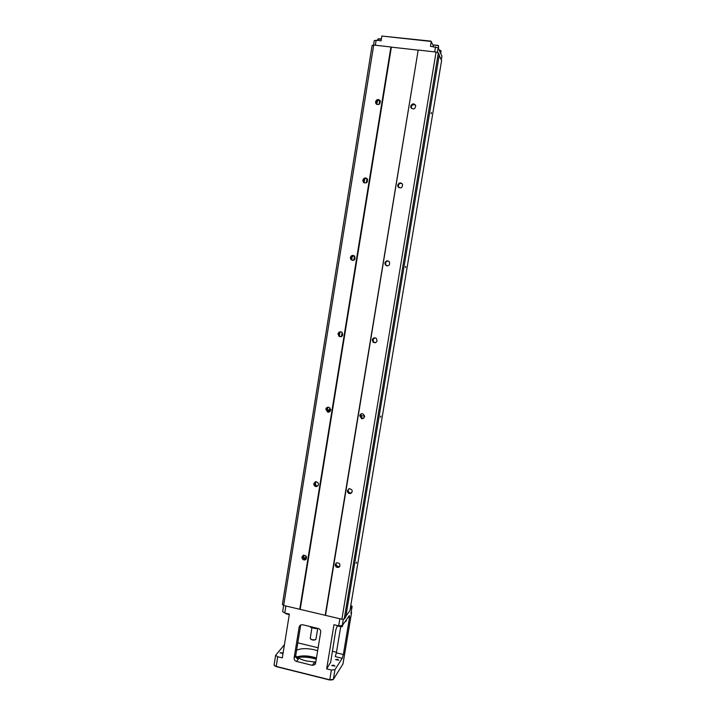 <?xml version="1.0" encoding="UTF-8"?>
<svg xmlns="http://www.w3.org/2000/svg" width="716" height="716" viewBox="0 0 716 716"><rect width="100%" height="100%" fill="white"/><g stroke="black" fill="none" stroke-linecap="round" stroke-linejoin="round"><path stroke-width="1.07" d="M315.756 481.653L315.326 484.285M330.685 409.552L329.682 409.364M360.443 415.459L364.686 416.265M327.337 411.029L330.685 409.937M362.6 418.726L361.849 418.583M328.635 412.201L327.955 412.067M329.718 410.805L330.13 411.351M327.114 410.411L330.407 409.275M336.207 565.049L337.782 566.535M378.182 100.329L376.186 103.534M364.757 178.83L363.549 181.551M351.645 256.507L351.117 258.78M339.08 332.985L339.035 335.437L339.527 332.412M326.926 408.111L327.418 411.208M315.004 482.128L316.06 485.752M303.289 555.276L304.846 559.133M376.768 102.102L376.419 104.214L375.497 101.779C376.831 99.085 378.442 98.799 380.348 100.929C380.098 104.715 378.549 105.494 375.685 103.274M364.229 179.609L363.8 182.303M351.833 256.31L351.332 259.371M327.382 407.529L326.997 409.91M303.503 555.195L303.369 555.992M303.584 556.878L303.861 555.115M327.266 410.429L327.785 407.225M339.321 335.876L339.93 332.099M351.628 259.819L352.245 255.979M364.077 182.831L364.713 178.884M376.75 104.429L377.26 101.323M345.9 616.19L349.954 610.56L441.593 60.574L439.185 55.374M356.291 563.089L356.568 562.185L356.291 563.089M405.614 266.862L405.605 267.668L405.614 266.862M380.635 416.9L380.867 416.103L380.635 416.9M431.256 112.851L431.247 113.808L431.256 112.851M282.381 604.465L372.123 45.403L373.698 45.054L283.661 605.476L282.381 604.465M313.805 483.613L315.89 481.635C319.166 482.969 319.39 484.616 316.562 486.585C314.709 486.504 313.787 485.511 313.805 483.613M301.937 557.021L303.324 555.258C306.779 555.625 307.45 557.155 305.347 559.84C303.199 560.225 302.062 559.285 301.937 557.021M325.816 409.248C326.245 407.699 327.239 407.046 328.796 407.27C331.481 409.659 331.123 411.288 327.731 412.156L325.816 409.248M337.997 333.898C338.659 331.947 339.921 331.383 341.783 332.197C343.555 335.365 342.678 336.788 339.133 336.475L337.997 333.898M350.33 257.545C351.261 255.281 352.702 254.833 354.662 256.203C355.566 259.765 354.33 260.928 350.965 259.702L350.33 257.545M362.833 180.181C363.979 177.666 365.527 177.317 367.478 179.134C367.72 182.849 366.279 183.797 363.173 181.962L362.833 180.181M344.208 619.072L438.344 52.832L439.275 54.855L345.783 616.879L344.208 619.072L341.89 619.233L299.753 609.271L390.918 46.988L373.698 45.054M299.753 609.271L283.661 605.476M300.21 609.244L391.375 47.14L390.918 46.988M325.234 615.16L418.18 50.147L391.375 47.14M325.512 615.357L418.18 50.147M347.412 490.621L349.408 488.643C352.791 489.807 353.104 491.453 350.357 493.601C348.397 493.601 347.421 492.608 347.412 490.621M335.249 564.512L336.466 562.821C339.975 562.883 340.78 564.369 338.901 567.26C336.636 567.824 335.428 566.911 335.249 564.512M397.72 185.113C399 182.49 400.611 182.204 402.544 184.263C402.446 188.022 400.915 188.836 397.953 186.706L397.72 185.113M384.886 263.014C385.933 260.633 387.445 260.248 389.432 261.85C390.014 265.511 388.663 266.567 385.378 265.01L384.886 263.014M372.231 339.894C372.973 337.854 374.307 337.317 376.231 338.292C377.797 341.604 376.804 342.964 373.242 342.391L372.231 339.894M359.745 415.754C360.184 414.188 361.204 413.526 362.806 413.776C365.491 416.22 365.106 417.849 361.661 418.681L359.745 415.754M341.89 619.233L436.062 52.044L418.511 50.075M410.715 106.147C412.183 103.355 413.848 103.14 415.719 105.503C415.155 109.288 413.526 109.942 410.823 107.463L410.715 106.147M438.344 52.832L436.062 52.044M374.772 337.764L372.902 339.814L373.913 342.311L375.381 342.794M361.464 413.785L360.452 415.405L362.368 418.323L363.683 418.278M388.502 261.072C386.935 260.946 385.942 261.662 385.521 263.211L386.005 265.206L386.971 265.967M327.758 407.234L326.648 408.925L328.555 411.825L329.575 411.843M367.129 178.669C365.321 178.141 364.131 178.812 363.54 180.674L364.247 182.92M402.177 183.699C400.28 182.965 398.982 183.591 398.302 185.587L398.928 187.753M340.664 331.794L338.784 333.835L339.921 336.413L341.04 336.788M353.883 255.612L351.082 257.76L352.505 260.49M350.786 605.575L352.129 606.309L350.214 608.994M284.431 644.758L275.633 655.283L277.71 656.76L282.31 657.906L289.371 614.095L284.753 612.994L282.641 611.643L283.634 605.45M350.965 613.209L351.592 612.422L351.189 611.974M343.358 619.125L342.284 625.56L349.363 615.59L349.524 617.496L348.227 617.192M340.664 627.019L336.377 652.822L343.358 654.522L349.524 617.496M343.358 654.522L342.239 658.326L335.249 656.608L336.377 652.822M330.568 662.407L326.657 668.887L331.356 670.051L334.954 669.684L342.239 658.326M274.21 664.636L274.139 665.227L276.161 666.399L329.745 679.797L333.343 679.394L342.982 663.938M336.475 652.267L332.26 651.238M318.128 647.792L297.793 642.843M296.522 661.423C294.822 660.823 294.025 659.633 294.142 657.852L295.672 655.883L297.471 658.666L298.509 658.836L296.522 661.423L312.257 665.325L314.136 662.694L315.64 662.935M317.653 650.71L314.458 649.779C306.878 648.114 300.926 648.275 296.585 650.262M295.69 655.82C297.767 657.968 301.266 659.669 306.18 660.94L315.774 662.112M337.531 659.311L335.536 659.606L338.784 660.179L337.531 659.311M333.701 665.182L331.66 665.486L334.963 666.077L333.701 665.182M283.115 652.911L280.019 652.786L283.008 653.592M316.454 657.968C309.026 655.632 302.51 655.283 296.898 656.912M294.142 657.852L299.163 626.921L300.272 625.113L302.492 624.719L318.298 628.505C320.016 629.096 320.822 630.295 320.705 632.094L315.604 663.15L314.78 664.708L312.257 665.325M326.657 668.887L333.969 624.701L338.695 625.82L339.867 618.749M295.672 655.883L300.675 625.131L299.163 626.921M337.37 625.614L335.777 630.026L330.631 662.631M316.257 659.176L313.599 658.434C307.862 657.082 302.555 656.76 297.686 657.476M332.824 679.779L329.772 680.012L276.206 666.623L274.452 665.62M342.284 625.56L338.695 625.82M297.328 657.234C302.179 656.348 307.576 656.599 313.536 658.004L316.32 658.792M289.309 614.498L285.46 613.165M289.291 614.597L285.944 613.791M346.446 619.689L346.061 621.327L345.085 621.613M345.568 621.542L345.014 621.721M342.749 624.907L342.346 626.581L337.343 625.507M341.836 626.795L337.836 626.106M315.362 627.798L315.747 628.612L318.074 628.451M311.406 626.849L310.977 627.476L309.616 626.428M311.908 627.798L310.234 638.529C311.916 639.916 313.796 640.229 315.863 639.46L317.752 628.478M310.529 638.914L310.529 638.905C312.006 640.122 313.653 640.39 315.461 639.728L315.488 639.71M315.282 481.778L314.664 483.032C314.646 484.929 315.568 485.913 317.412 486.003L318.002 485.851M348.674 488.876L348.164 490.012C348.173 491.99 349.148 492.984 351.091 492.975L351.798 492.742M336.278 562.928L336.037 563.653C336.216 566.043 337.424 566.956 339.67 566.392L339.84 566.284M303.154 555.339L302.841 556.198C302.957 558.444 304.094 559.384 306.233 558.999L306.385 558.928M356.255 563.367L356.461 562.409M405.56 267.399L405.721 266.388M380.59 417.294L380.778 416.309M431.193 113.522L431.327 112.475M415.638 105.297C413.624 104.08 412.165 104.617 411.261 106.917L411.458 108.438M380.259 100.75C378.317 99.801 376.947 100.401 376.168 102.558L376.356 104.044M441.888 56.125L438.183 47.784L430.459 46.298L431.265 41.474L381.87 36.042L430.996 41.143L433.377 45.985M374.307 40.687L376.142 40.275L381.091 40.821L381.87 36.042M377.887 39.299L381.377 39.058M378.352 38.825L381.413 38.861M433.511 45.457L433.994 45.01L438.532 45.717L438.532 48.563M434.012 45.01L438.21 45.403M439.212 50.057L441.101 51.024L440.716 53.369M439.105 49.825L440.716 50.576M327.955 411.029L327.534 410.42M305.401 559.187L305.947 555.84L305.419 559.178M329.62 409.597L329.897 407.896L329.646 409.588M342.132 332.475L341.451 336.645L342.114 332.466M353.802 260.275L354.492 256.033M366.332 182.875L367.022 178.624L366.35 182.866M379.033 104.438L379.686 100.419L379.05 104.429M350.938 613.37L352.102 606.38M334.954 669.684L333.343 679.394M342.946 664.117L351.556 612.493M295.824 657.19L298.509 658.836M314.136 662.694L315.675 662.748M285.872 605.996L284.753 612.994M277.71 656.76L276.206 666.623M329.772 680.012L331.356 670.051M315.461 628.558L311.183 627.52M311.326 627.359L315.282 628.308M376.142 40.275L375.336 45.242M435.534 46.862L434.702 51.892M441.915 56L441.271 59.867M438.183 47.784L437.395 52.51M329.485 411.047L330.649 410.187M353.82 260.266L354.501 256.042M373.242 342.391L373.913 342.311M361.661 418.681L362.368 418.323M385.378 265.01L386.005 265.206M327.731 412.156L328.555 411.825M363.173 181.962L363.88 182.455M397.953 186.706L398.535 187.18M339.133 336.475L339.921 336.413M350.965 259.702L351.708 259.908M274.085 664.895L275.633 655.283M352.129 606.309L350.965 613.299M342.982 664.027L351.592 612.422M314.772 662.944L315.47 662.971M296.522 658.138L297.471 658.666M314.78 664.708L315.407 663.822M315.568 628.594L311.102 627.52M317.412 486.003L316.562 486.585M351.091 492.975L350.357 493.601M339.67 566.392L338.901 567.26M306.233 558.999L305.347 559.84M411.369 108.223L410.823 107.463M441.924 56.072L441.28 59.902M374.262 40.544L373.528 45.09M377.842 39.129L377.627 40.436M433.484 45.332L433.27 46.612"/></g></svg>
